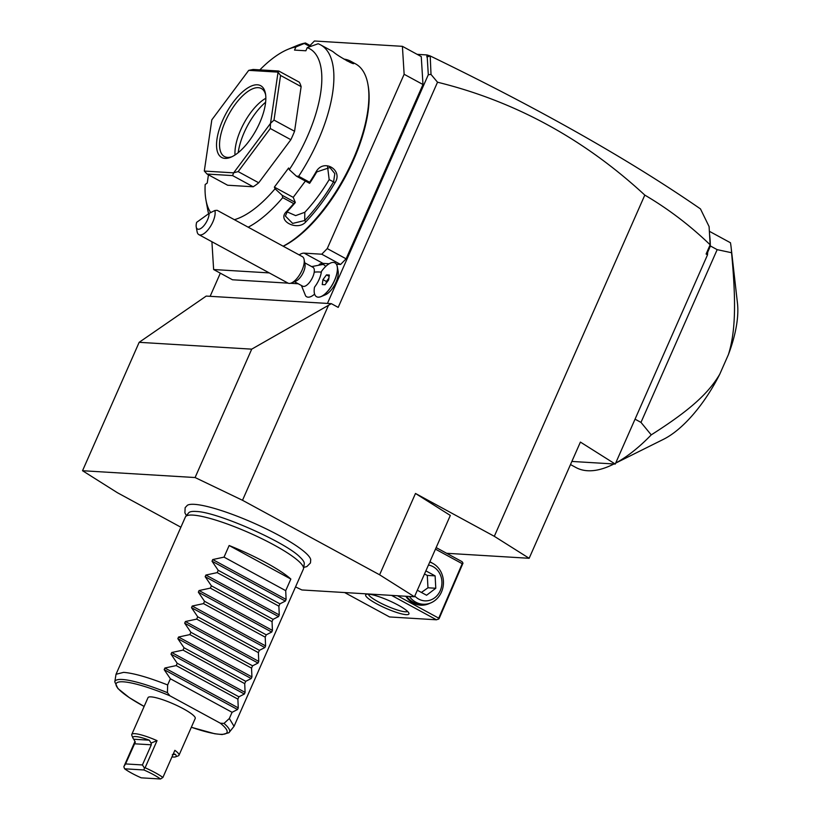 <?xml version="1.0" encoding="UTF-8"?>
<svg xmlns="http://www.w3.org/2000/svg" width="820" height="820" viewBox="0 0 820 820"><rect width="100%" height="100%" fill="white"/><g stroke="black" fill="none" stroke-linecap="round" stroke-linejoin="round"><path stroke-width="1.23" d="M615.246 464.058L580.406 442.082L529.156 558.287L494.306 536.311L644.807 195.098C668.279 208.895 690.061 225.469 710.151 244.811L706.102 254.015L707.496 254.897L615.246 464.058L571.868 461.434M446.623 553.285L529.156 558.287M139.164 342.319L206.22 296.082L331.352 303.666L251.719 349.146L139.164 342.319L82.533 470.721L117.373 492.697L180.882 527.219M428.706 55.873L426.82 56.918L426.994 54.94L430.203 55.955L431.012 74.436L437.521 82.215L338.199 307.387L331.352 303.666M415.484 493.466L450.323 515.442L414.448 596.775L379.609 574.799L415.484 493.466L494.306 536.311M437.521 82.215C514.827 101.239 583.922 138.867 644.807 195.098M328.41 305.501L242.505 500.282L195.088 477.537L82.533 470.721M379.609 574.799L242.505 500.282M710.151 244.811L709.095 226.576L700.464 208.905C629.176 159.644 539.088 108.66 430.203 55.955M710.212 244.77L710.13 246.656L707.701 252.17L706.102 254.015M707.701 252.17L707.496 254.897M635.049 419.174L640.984 422.402L651.234 434.877A144.043 60.577 -61.5 0 1 615.687 463.054M570.495 464.561L575.947 467.523A144.043 60.577 -61.5 0 0 613.165 464.366A144.043 60.577 -61.5 0 0 613.924 463.987L613.165 464.366M709.597 234.694A144.043 60.577 118.5 0 1 710.315 245.928L717.172 249.649L640.984 422.402M709.382 231.301L730.466 242.761A144.043 60.577 118.5 0 1 731.122 247.373A144.043 60.577 118.5 0 1 731.563 252.724L717.172 249.649M731.563 252.724C736.462 304.722 735.232 332.838 728.406 354.599L719.755 374.217C708.336 393.518 689.804 410.369 651.234 434.877M731.122 247.373L737.467 303.267A90.292 37.976 118.5 0 1 728.406 354.599M719.755 374.217A90.292 37.976 118.5 0 1 663.524 439.294L615.666 463.115M426.994 54.94L417.144 54.335M426.82 56.918L429.885 56.149M220.334 273.173L210.125 296.317M431.012 74.436L428.306 74.722L327.436 303.431M428.306 74.722L427.21 56.939M336.405 264.204L340.607 264.46L346.101 258.823L422.987 84.521L404.137 74.271L402.405 46.33L421.255 56.58L422.987 84.521M319.216 264.43A19.352 8.139 -61.5 0 1 323.018 263.394L329.158 263.763M211.909 241.736L213.63 269.534L232.48 279.774L288.107 283.146M290.454 283.289L298.234 283.761M337.297 266.633L338.158 271.348A15.047 6.324 118.5 0 1 334.765 284.683A15.047 6.324 118.5 0 1 325.417 294.78L320.999 296.625A19.26 8.098 -61.5 0 0 332.971 283.71A19.26 8.098 -61.5 0 0 337.297 266.633A19.26 8.098 -61.5 0 0 335.052 262.912A19.26 8.098 -61.5 0 0 335.011 262.892M301.401 285.483L305.635 295.907A18.153 7.636 -61.5 0 0 314.613 294.113M311.661 266.592L322.721 264.481A18.153 7.636 118.5 0 1 325.56 266.592M346.101 258.823L327.252 248.583L404.137 74.271M340.607 264.46L321.758 254.21L327.252 248.583M299.167 254.907A19.352 8.139 118.5 0 1 304.169 253.144L321.758 254.21M213.63 269.534L269.247 272.906M402.405 46.33L314.419 41L310.052 45.479M283.248 246.256A104.058 43.757 -61.5 0 0 346.091 175.398A104.058 43.757 -61.5 0 0 368.159 85.68L367.903 84.234A105.349 44.3 -61.5 0 0 355.583 63.888L350.786 61.274A105.349 44.3 118.5 0 1 352.723 62.484L351.339 62.945M259.858 69.874A96.75 40.693 -61.5 0 1 287.83 49.384A96.75 40.693 -61.5 0 1 295.907 46.945L305.47 42.988L311.159 46.084M305.47 42.988A105.349 44.3 -61.5 0 0 296.85 45.623L287.83 49.384M208.444 174.803L207.234 183.044L205.164 184.531A96.75 40.693 -61.5 0 0 205.953 200.018L207.696 209.643A105.349 44.3 -61.5 0 0 208.608 213.733M304.466 43.552L309.981 46.545M295.907 46.945L294.523 50.092L305.86 50.778L307.244 47.632A96.75 40.693 -61.5 0 1 289.306 169.658L296.409 176.167L298.654 176.29L309.622 182.245A105.349 44.3 -61.5 0 0 315.854 172.231C323.285 157.829 343.436 169.976 335.052 182.665A105.349 44.3 118.5 0 1 305.778 221.923C297.578 231.486 276.289 220.857 286.59 211.488A105.349 44.3 -61.5 0 0 293.704 203.596L282.726 197.64L282.162 195.283L275.059 188.764L274.372 187.114L293.222 197.364L295.313 202.427L293.704 203.596M343.867 59.081A105.349 44.3 118.5 0 1 350.786 61.274M350.232 62.494A104.058 43.757 -61.5 0 0 346.798 60.782M353.42 63.458L352.723 62.484C358.299 67.312 338.055 56.313 333.525 52.049A105.349 44.3 -61.5 0 0 331.598 50.84L320.63 44.885A105.349 44.3 -61.5 0 0 318.139 43.757L307.244 47.632M283.136 246.195A105.349 44.3 -61.5 0 0 346.06 174.117A105.349 44.3 -61.5 0 0 367.903 84.234M248.183 227.191A105.349 44.3 -61.5 0 0 282.726 197.64M298.654 176.29A105.349 44.3 -61.5 0 0 320.63 44.885M296.409 176.167L309.56 183.321L309.622 182.245M315.854 172.231L329.927 167.526L334.816 173.594L333.596 181.753A104.058 43.757 118.5 0 1 304.691 220.529L292.648 223.419L285.36 216.039L287.553 211.211A104.058 43.757 -61.5 0 0 295.241 202.622M309.683 183.26A104.058 43.757 -61.5 0 0 316.458 172.446M335.052 182.665L329.179 179.611L327.58 166.767M305.778 221.923L304.691 220.529L304.825 212.267A92.445 38.878 -61.5 0 0 329.179 179.611M286.59 211.488L287.553 211.211M295.313 202.427L282.162 195.283M205.953 200.018A96.75 40.693 -61.5 0 0 210.678 212.585M234.387 219.698A96.75 40.693 -61.5 0 0 275.059 188.764M289.306 169.658L288.63 167.998L274.372 187.114M301.135 86.633A64.493 27.121 -61.5 0 0 299.31 82.195L278.738 71.012L253.175 69.464L248.757 70.356A64.493 27.121 -61.5 0 0 248.665 70.428L211.888 119.751A64.493 27.121 -61.5 0 0 211.816 119.894L204.313 170.99A64.493 27.121 -61.5 0 0 204.344 171.072L233.608 172.846L232.613 175.603L253.185 186.775A64.493 27.121 -61.5 0 0 258.72 182.788L238.159 171.605L270.292 128.514L290.854 139.697A64.493 27.121 -61.5 0 0 294.564 131.272L274.003 120.089L280.563 75.45L301.135 86.633L294.564 131.272M290.854 139.697L258.72 182.788M253.185 186.775L227.611 185.228L207.05 174.045L232.613 175.603M305.388 181.046L293.222 197.364M287.01 211.837L295.661 215.619L304.825 212.267M278.738 71.012L278.021 72.129A64.493 27.121 118.5 0 1 278.052 72.211L280.563 75.45M274.003 120.089L270.538 123.307A64.493 27.121 118.5 0 1 270.477 123.451L270.292 128.514M238.159 171.605L233.7 172.774A64.493 27.121 118.5 0 1 233.608 172.846M207.05 174.045L204.344 171.072M278.021 72.129L248.757 70.356M233.7 172.774L270.477 123.451M270.538 123.307L278.052 72.211M257.408 84.798A40.846 17.179 118.5 0 1 265.465 93.603A40.846 17.179 118.5 0 1 256.27 129.806A40.846 17.179 118.5 0 1 230.891 157.204A40.846 17.179 118.5 0 1 224.957 158.393A40.846 17.179 118.5 0 1 222.609 120.478A40.846 17.179 118.5 0 1 257.408 84.798M232.05 156.681A38.694 16.277 118.5 0 1 227.519 157.389A38.694 16.277 118.5 0 1 224.413 156.528A38.694 16.277 118.5 0 1 226.873 118.09A38.694 16.277 118.5 0 1 258.269 87.668A38.694 16.277 118.5 0 1 261.375 88.529A38.694 16.277 118.5 0 1 265.649 94.864M265.844 98.267A38.694 16.277 -61.5 0 0 235.012 154.99M265.629 102.213A42.425 17.845 -61.5 0 0 238.21 152.663M321.327 272.168A15.918 6.693 -61.5 0 0 321.419 271.492A19.26 8.098 -61.5 0 1 334.98 262.871A19.26 8.098 -61.5 0 1 332.899 283.669A19.26 8.098 -61.5 0 1 316.582 296.727A19.26 8.098 -61.5 0 1 314.511 287.154A15.918 6.693 -61.5 0 0 321.327 272.168A19.352 11.541 8.4 0 0 314.214 272.168A10.752 4.52 -61.5 0 0 312.973 267.31L304.712 262.81M316.612 296.737A19.26 8.098 -61.5 0 0 316.653 296.758A19.26 8.098 -61.5 0 0 320.999 296.625M314.214 272.168A10.752 4.52 118.5 0 1 309.335 282.623A10.752 4.52 118.5 0 1 302.703 286.2L294.441 281.701M291.377 282.982A15.047 6.324 118.5 0 0 304.087 263.445A15.047 6.324 -61.5 0 0 304.117 259.55L304.989 264.358A10.752 4.52 -61.5 0 1 304.968 267.146A10.752 4.52 118.5 0 1 295.887 281.096L291.377 282.982A15.047 6.324 118.5 0 1 287.984 283.084L198.87 234.643A15.047 6.324 118.5 0 1 197.107 231.742L196.236 226.925A10.752 4.52 -61.5 0 0 203.227 226.453A10.752 4.52 -61.5 0 0 209.12 213.364L196.646 222.343A10.752 4.52 -61.5 0 0 196.236 226.925M304.117 259.55A15.047 6.324 -61.5 0 0 302.354 256.639L217.146 210.32L214.871 210.504L209.12 213.364M214.871 210.504A15.047 6.324 118.5 0 1 214.973 215.004A15.047 6.324 118.5 0 1 208.147 229.651A15.047 6.324 118.5 0 1 198.87 234.643M328.605 279.968L329.332 275.038L326.503 274.874L322.957 279.63L322.239 284.56L325.058 284.724L328.605 279.968M326.503 274.874L329.138 276.309M328.871 278.164L326.391 281.496L326.124 283.3M322.957 279.63L326.391 281.496M295.538 586.915L301.893 589.959L414.448 596.775M303.728 567.389L306.834 566.589L310.462 562.94L310.718 559.67A67.865 11.88 -156.2 0 0 263.23 527.434A67.865 11.88 -156.2 0 0 194.391 504.341A67.865 11.88 -156.2 0 0 187.39 505.274L185.146 507.672L184.9 512.808L186.406 515.647M391.57 595.392L436.465 619.797L389.541 616.947L344.646 592.553M406.146 614.651A23.647 4.141 23.8 0 1 379.106 605.098A23.647 4.141 23.8 0 1 366.304 594.336A23.647 4.141 23.8 0 1 368.446 594.151A23.647 4.141 23.8 0 1 391.786 601.89A23.647 4.141 23.8 0 1 408.883 613.114A23.647 4.141 23.8 0 1 406.146 614.651M436.465 619.797L439.028 618.793L463.003 563.155L462.09 561.69L436.137 547.586M435.451 549.144L462.213 563.688L438.239 619.325M438.29 617.921L397.515 595.75M429.885 561.772A22.57 20.1 -86.5 0 1 432.406 563.186M429.987 603.212A22.57 20.1 -86.5 0 1 405.777 596.253M462.213 563.688L463.003 563.155M407.591 611.423A21.494 3.762 23.8 0 1 405.285 611.781A21.494 3.762 23.8 0 1 383.258 604.361A21.494 3.762 23.8 0 1 368.426 594.151M429.741 562.089A21.494 19.137 93.5 0 1 432.847 563.412A21.494 19.137 -86.5 0 1 442.79 588.124A21.494 19.137 -86.5 0 1 423.007 604.237L420.199 604.073A21.494 19.137 -86.5 0 1 412.952 601.982A21.494 19.137 -86.5 0 1 406.566 596.304M423.007 604.237A21.494 19.137 -86.5 0 1 415.771 602.146A21.494 19.137 93.5 0 1 409.375 596.468M414.776 596.027A18.009 16.031 93.5 0 0 418.743 599.102A18.009 16.031 -86.5 0 0 440.248 590.677A18.009 16.031 -86.5 0 0 433.052 566.651A18.009 16.031 93.5 0 0 428.429 565.062M425.877 570.864L435.112 575.886L435.789 588.258L426.574 595.248L417.339 590.226M435.789 588.258L427.968 587.786L421.408 592.44M435.112 575.886L427.292 575.404L427.968 587.786M424.473 574.031L427.292 575.404M251.719 349.146L195.088 477.537M185.658 516.559L188.651 512.869A63.253 11.07 23.8 0 1 195.826 511.444A63.253 11.07 23.8 0 1 196.4 511.485C217.044 511.916 285.811 542.245 300.058 557.2A63.253 11.07 23.8 0 1 304.261 563.863L303.554 568.547A64.493 11.295 -156.2 0 0 260.401 538.002A64.493 11.295 -156.2 0 0 192.977 515.103A64.493 11.295 -156.2 0 0 185.658 516.559A64.493 11.295 -156.2 0 0 185.381 517.02L116.02 674.286L114.8 681.851A62.617 10.967 23.8 0 1 167.423 692.664L169.822 695.749L220.324 723.199L223.993 723.414L229.344 718.494L234.038 726.335L228.893 732.742L222.117 734.556L214.768 733.767L191.337 727.278M234.038 726.335L303.4 569.07A64.493 11.295 -156.2 0 0 303.554 568.547M290.844 579.053L229.149 545.515A64.493 11.295 -156.2 0 1 290.844 579.053L285.719 590.666L286.098 599.43L285.37 601.07L279.907 603.848L278.882 606.164L279.261 614.928L278.534 616.568L273.07 619.346L272.045 621.652L272.424 630.416L271.697 632.056L266.233 634.834L265.219 637.15L265.588 645.914L264.87 647.554L259.407 650.332L258.382 652.638L258.761 661.402L258.034 663.052L252.57 665.819L251.545 668.136L251.924 676.9L251.197 678.54L245.733 681.317L244.719 683.634L245.088 692.387L244.37 694.038L238.907 696.805L237.882 699.122L238.261 707.885L237.533 709.525L232.07 712.303L170.375 678.765L167.649 684.956C148.358 677.371 133.68 673.169 123.615 672.359L116.02 674.286M167.649 684.956L167.423 692.664M232.07 712.303L229.344 718.494M229.149 545.515L224.024 557.128L212.739 559.558L212.011 561.198L218.212 570.31L217.187 572.626L205.902 575.045L205.174 576.696L211.375 585.808L210.361 588.124L199.065 590.543L198.348 592.183L204.539 601.296L203.524 603.612L192.239 606.031L191.511 607.681L197.712 616.794L196.687 619.11L185.402 621.529L184.674 623.169L190.875 632.292L189.861 634.598L178.565 637.027L177.848 638.667L184.039 647.779L183.024 650.096L171.739 652.515L171.011 654.155L177.212 663.277L176.187 665.584L164.902 668.013L164.174 669.653L170.375 678.765M176.187 665.584L237.882 699.122M177.212 663.277L238.907 696.805M183.024 650.096L244.719 683.634M184.039 647.779L245.733 681.317M189.861 634.598L251.545 668.136M190.875 632.292L252.57 665.819M196.687 619.11L258.382 652.638M197.712 616.794L259.407 650.332M203.524 603.612L265.219 637.15M204.539 601.296L266.233 634.834M210.361 588.124L272.045 621.652M211.375 585.808L273.07 619.346M217.187 572.626L278.882 606.164M218.212 570.31L279.907 603.848M224.024 557.128L285.719 590.666M151.085 743.084L151.3 744.806L142.424 764.947L125.573 763.932L135.31 742.131L133.732 739.24L149.281 740.183L151.085 743.084L157.04 740.644A25.799 4.52 -156.2 0 0 134.818 733.674A25.799 4.52 -156.2 0 0 131.774 734.443L148.01 697.646A25.799 4.52 23.8 0 1 151.044 696.877A25.799 4.52 23.8 0 1 178.555 706.297A25.799 4.52 23.8 0 1 195.221 718.463L178.986 755.261A25.799 4.52 -156.2 0 0 174.865 750.331L162.903 777.452L160.525 779A23.647 4.141 -156.2 0 0 143.92 769.97L124.609 768.801A23.647 4.141 -156.2 0 0 141.224 777.831L160.525 779M131.774 734.443A25.799 4.52 -156.2 0 0 131.825 735.345L132.942 738.072A23.647 4.141 -156.2 0 0 133.732 739.24M125.573 763.932L123.943 766.485L135.013 741.382M171.974 756.891A23.647 4.141 -156.2 0 0 175.521 756.85L178.288 755.835A25.799 4.52 -156.2 0 0 178.986 755.261M157.04 740.644L145.089 767.766A25.799 4.52 23.8 0 1 162.903 777.452M175.521 756.85A23.647 4.141 -156.2 0 0 175.326 754.338L172.333 754.636M174.547 754.031L173.327 754.216M142.424 764.947L144.453 768.053L143.92 769.97M144.453 768.053L145.089 767.766M123.861 766.803L124.609 768.801M149.281 740.183A23.647 4.141 -156.2 0 0 132.942 738.072M323.018 263.394L304.169 253.144M223.993 723.414A62.617 10.967 23.8 0 1 229.262 732.342M220.324 723.199A60.547 10.598 23.8 0 1 191.347 727.237M114.8 681.851L117.895 688.523L129.252 697.605L144.125 706.45A60.547 10.598 23.8 0 1 117.68 682.353A60.547 10.598 23.8 0 1 169.822 695.749M237.533 709.525L164.174 669.653M238.261 707.885L164.902 668.013M244.37 694.038L171.011 654.155M245.088 692.387L171.739 652.515M251.197 678.54L177.848 638.667M251.924 676.9L178.565 637.027M258.034 663.052L184.674 623.169M258.761 661.402L185.402 621.529M264.87 647.554L191.511 607.681M265.588 645.914L192.239 606.031M271.697 632.056L198.348 592.183M272.424 630.416L199.065 590.543M278.534 616.568L205.174 576.696M279.261 614.928L205.902 575.045M285.37 601.07L212.011 561.198M286.098 599.43L212.739 559.558M134.459 743.791L151.3 744.806"/></g></svg>
